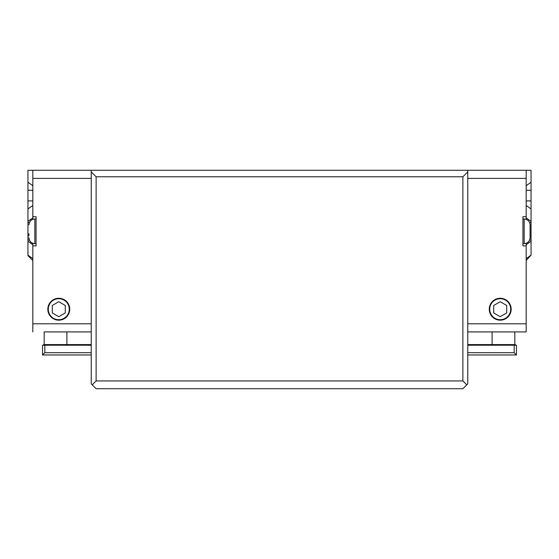 <?xml version="1.0" encoding="UTF-8"?>
<svg xmlns="http://www.w3.org/2000/svg" width="559" height="559" viewBox="0 0 559 559"><rect width="100%" height="100%" fill="white"/><g stroke="black" fill="none" stroke-linecap="round" stroke-linejoin="round"><path stroke-width="0.84" d="M91.243 171.899L96.113 176.77L96.113 380.931L92.214 384.83L91.243 383.851L91.243 170.278L531.05 170.278L531.05 221.364L526.18 217.919M44.825 352.694L42.554 354.965L42.554 345.224L44.825 345.224L44.825 352.694L91.243 352.694M91.243 354.965L42.554 354.965M44.182 331.92L91.243 331.92L44.182 331.92L44.182 344.582L66.898 344.582L66.898 345.224M91.243 344.582L66.898 344.582L66.898 331.92M91.243 345.224L44.825 345.224M514.175 345.224L516.446 345.224L516.446 354.965L514.175 352.694L514.175 345.224L467.757 345.224M514.818 331.92L514.818 344.582L492.102 344.582L492.102 331.92M467.757 344.582L492.102 344.582L492.102 345.224M467.757 331.92L526.18 331.92L526.18 245.904L522.938 245.904L522.938 216.696L526.18 216.696L526.18 219.317M467.757 354.965L516.446 354.965M467.757 352.694L514.175 352.694M467.757 330.041L467.757 383.851L466.786 384.83L462.887 380.931L462.887 176.77L467.757 171.899L467.757 330.041M32.82 217.919L27.95 221.364L27.95 170.278L91.243 170.278M467.757 171.899L467.757 170.278L526.18 170.278L526.18 216.696M32.82 331.92L32.82 243.284M32.82 219.317L32.82 170.278M27.95 221.364L27.95 255.645L32.82 260.515M529.583 222.51L531.05 222.51L531.05 221.364M531.05 222.51L531.05 240.091L529.583 240.091M526.18 244.681L531.05 241.236L531.05 240.091M531.05 241.236L531.05 255.17L526.18 258.607M526.18 260.515L531.05 255.17M28.921 233.641L28.921 235.982M36.062 243.633L34.833 243.633L34.833 218.967L36.062 218.967M524.167 218.967L524.167 243.633C527.759 243.284 529.729 241.313 530.079 237.729L530.079 224.872C529.729 221.287 527.759 219.317 524.167 218.967L522.938 218.967M32.82 216.696L36.062 216.696L36.062 245.904L32.82 245.904M526.18 243.284L526.18 245.904M52.294 305.452L58.786 301.706L65.277 305.452L65.277 312.949L58.786 316.694L52.294 312.949L52.294 305.452M493.723 305.452L500.214 301.706L506.706 305.452L506.706 312.949L500.214 316.694L493.723 312.949L493.723 305.452M58.786 298.716A10.502 10.502 0 0 0 49.695 314.465A10.502 10.502 0 0 0 67.877 314.465A10.502 10.502 0 0 0 58.786 298.716M58.786 298.261A10.956 10.956 0 0 1 68.275 314.696A10.956 10.956 0 0 1 49.297 314.696A10.956 10.956 0 0 1 58.786 298.261M500.214 298.716A10.502 10.502 0 0 0 491.123 314.465A10.502 10.502 0 0 0 509.305 314.465A10.502 10.502 0 0 0 500.214 298.716M500.214 298.261A10.956 10.956 0 0 1 509.703 314.696A10.956 10.956 0 0 1 490.725 314.696A10.956 10.956 0 0 1 500.214 298.261M92.214 384.83L96.113 388.722L462.887 388.722L466.786 384.83M96.113 380.931L462.887 380.931M96.113 176.77L462.887 176.77M27.95 182.255L32.82 185.7M27.95 190.291L32.82 190.291M27.95 200.905L32.82 200.905M27.95 208.933L32.82 205.488M27.95 222.51L29.417 222.51M29.417 240.091L27.95 240.091M27.95 241.236L32.82 244.681M32.82 258.607L27.95 255.17M526.18 185.7L531.05 182.255M526.18 190.291L531.05 190.291M526.18 200.905L531.05 200.905M526.18 205.488L531.05 208.933M91.243 178.391L32.82 178.391M91.243 323.808L32.82 323.808M467.757 323.808L526.18 323.808M467.757 178.391L526.18 178.391M44.182 344.582L42.554 345.224M514.818 344.582L516.446 345.224M34.833 218.967C31.241 219.317 29.271 221.287 28.921 224.872M34.833 243.633C31.241 243.284 29.271 241.313 28.921 237.729M524.167 243.633L522.938 243.633"/></g></svg>
